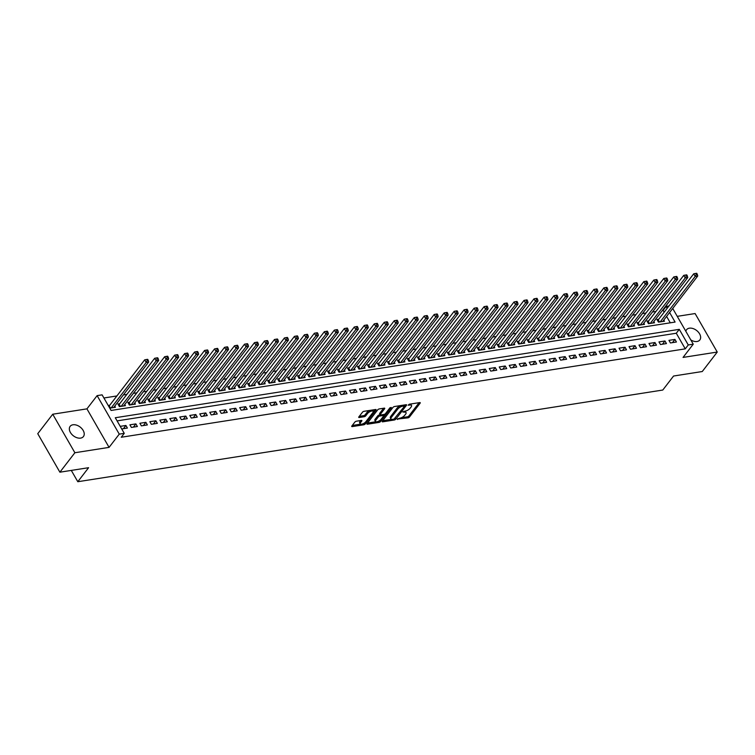<?xml version="1.0" encoding="UTF-8"?>
<svg xmlns="http://www.w3.org/2000/svg" width="755" height="755" viewBox="0 0 755 755"><rect width="100%" height="100%" fill="white"/><g stroke="black" fill="none" stroke-linecap="round" stroke-linejoin="round"><path stroke-width="1.13" d="M397.272 419.072L407.955 417.864A1.284 0.51 150.1 0 0 409.521 416.949L420.12 403.189A1.284 0.51 150.1 0 0 420.252 402.708A1.284 0.51 150.1 0 0 419.723 402.585L409.314 404.208L408.125 405.199L409.842 405.067A4.115 1.642 150.1 0 1 411.522 405.463A4.115 1.642 150.1 0 1 411.088 407.02L410.21 408.172A4.115 1.642 150.1 0 1 405.19 411.107L402.745 411.966L404.369 412.183A4.115 1.642 150.1 0 1 406.048 412.57A4.115 1.642 150.1 0 1 405.624 414.136L404.737 415.278A4.115 1.642 150.1 0 1 399.716 418.213L397.272 419.072L397.545 419.497M80.615 438.108A8.381 5.54 37.6 0 0 83.428 436.55A8.381 5.54 37.6 0 0 81.87 428.642A8.381 5.54 37.6 0 0 72.952 424.782A8.381 5.54 37.6 0 0 70.149 426.33A8.381 5.54 37.6 0 0 71.706 434.248A8.381 5.54 37.6 0 0 80.615 438.108M690.787 339.901A8.381 5.54 37.6 0 0 697.035 341.496A8.381 5.54 37.6 0 0 699.838 339.948A8.381 5.54 37.6 0 0 698.281 332.04A8.381 5.54 37.6 0 0 689.372 328.18A8.381 5.54 37.6 0 0 686.559 329.727A8.381 5.54 37.6 0 0 685.851 331.303M356.398 421.205A1.284 0.51 150.1 0 0 354.831 422.13L351.858 425.98A1.284 0.51 150.1 0 0 351.726 426.471A1.284 0.51 150.1 0 0 352.255 426.594L363.816 424.782A1.284 0.51 150.1 0 0 365.382 423.866L375.971 410.107A1.284 0.51 150.1 0 0 376.113 409.625A1.284 0.51 150.1 0 0 375.584 409.503L364.023 411.315A1.284 0.51 150.1 0 0 362.457 412.23L358.861 416.892A1.284 0.51 150.1 0 0 358.729 417.373A1.284 0.51 150.1 0 0 359.257 417.496L364.203 416.722A1.284 0.51 150.1 0 0 365.769 415.807L367.553 413.495A3.435 1.368 150.1 0 1 370.658 411.343A3.435 1.368 150.1 0 1 373.149 411.371A3.435 1.368 150.1 0 1 372.791 412.674L365.826 421.734A3.435 1.368 150.1 0 1 362.721 423.885A3.435 1.368 150.1 0 1 360.22 423.857A3.435 1.368 150.1 0 1 360.579 422.555L361.739 421.045A1.284 0.51 150.1 0 0 361.871 420.554A1.284 0.51 150.1 0 0 361.352 420.431L356.398 421.205M59.89 472.196L37.75 433.691L52.737 414.221L74.877 452.736L59.89 472.196L88.59 467.704L77.803 481.718L662.777 390.042L673.564 376.028L702.263 371.526L717.25 352.057L683.058 357.417L693.25 344.186L688.258 344.959L685.266 348.857L121.253 437.249L124.254 433.351L119.262 434.134L97.121 395.629L102.104 394.846L111.089 410.456L675.093 322.064L669.609 312.523M74.877 452.736L109.069 447.375L119.262 434.134M382.332 421.205A1.284 0.51 150.1 0 0 382.2 421.696A1.284 0.51 150.1 0 0 382.728 421.818L394.289 420.007A1.284 0.51 150.1 0 0 395.856 419.091L406.445 405.331A1.284 0.51 150.1 0 0 406.586 404.85A1.284 0.51 150.1 0 0 406.058 404.718L394.497 406.53A1.284 0.51 150.1 0 0 392.93 407.455L382.332 421.205M379.048 422.394L367.487 424.206A1.284 0.51 150.1 0 1 366.968 424.084A1.284 0.51 150.1 0 1 367.1 423.593L377.689 409.842A1.284 0.51 150.1 0 1 379.255 408.927L384.21 408.144A1.284 0.51 150.1 0 1 384.729 408.266A1.284 0.51 150.1 0 1 384.597 408.757L380.303 414.335A1.284 0.51 150.1 0 0 380.171 414.825A1.284 0.51 150.1 0 0 380.69 414.948L383.974 414.429A1.284 0.51 150.1 0 0 385.541 413.514L390.014 407.709L391.392 407.492L380.624 421.479A1.284 0.51 150.1 0 1 379.048 422.394L378.113 421.413M717.25 352.057L695.11 313.551L677.244 316.345M109.692 405.303L108.258 405.529M119.667 403.746L117.922 404.019L119.422 406.615L125.415 405.68L124.754 404.538M129.652 402.179L127.906 402.453L129.407 405.058L135.39 404.114L134.739 402.972M139.637 400.612L137.891 400.886L139.382 403.491L145.375 402.547L144.715 401.405M149.622 399.046L147.876 399.32L149.367 401.924L155.36 400.99L154.699 399.848M159.598 397.489L157.852 397.762L159.352 400.358L165.345 399.423L164.684 398.281M169.582 395.922L167.837 396.196L169.337 398.791L175.32 397.857L174.669 396.715M179.567 394.355L177.821 394.629L179.312 397.234L185.305 396.29L184.645 395.148M189.552 392.789L187.806 393.062L189.297 395.667L195.29 394.723L194.63 393.582M199.528 391.222L197.782 391.496L199.282 394.101L205.266 393.166L204.614 392.024M209.512 389.665L207.767 389.939L209.267 392.534L215.251 391.6L214.599 390.458M219.497 388.098L217.751 388.372L219.243 390.977L225.235 390.033L224.575 388.891M229.482 386.532L227.736 386.805L229.227 389.41L235.22 388.466L234.56 387.324M239.458 384.965L237.712 385.239L239.212 387.843L245.196 386.909L244.544 385.767M249.443 383.408L247.697 383.682L249.197 386.277L255.181 385.343L254.529 384.201M259.427 381.841L257.682 382.115L259.173 384.72L265.165 383.776L264.505 382.634M269.412 380.275L267.657 380.548L269.157 383.153L275.15 382.209L274.49 381.067M279.388 378.708L277.642 378.982L279.142 381.586L285.126 380.652L284.475 379.51M289.373 377.151L287.627 377.425L289.118 380.02L295.111 379.086L294.459 377.944M299.357 375.584L297.612 375.858L299.103 378.453L305.095 377.519L304.435 376.377M309.342 374.018L307.587 374.291L309.088 376.896L315.08 375.952L314.42 374.81M319.318 372.451L317.572 372.725L319.072 375.329L325.056 374.386L324.405 373.244M329.303 370.884L327.557 371.158L329.048 373.763L335.041 372.828L334.38 371.686M339.288 369.327L337.542 369.601L339.033 372.196L345.026 371.262L344.365 370.12M349.263 367.76L347.517 368.034L349.018 370.639L355.01 369.695L354.35 368.553M359.248 366.194L357.502 366.468L359.002 369.072L364.986 368.129L364.335 366.987M369.233 364.627L367.487 364.901L368.978 367.506L374.971 366.571L374.31 365.429M379.218 363.07L377.472 363.344L378.963 365.939L384.956 365.005L384.295 363.863M389.193 361.503L387.447 361.777L388.948 364.382L394.94 363.438L394.28 362.296M399.178 359.937L397.432 360.211L398.933 362.815L404.916 361.871L404.265 360.73M409.163 358.37L407.417 358.644L408.908 361.249L414.901 360.314L414.24 359.172M419.148 356.813L417.402 357.087L418.893 359.682L424.886 358.748L424.225 357.606M429.123 355.246L427.377 355.52L428.878 358.115L434.861 357.181L434.21 356.039M439.108 353.68L437.362 353.953L438.863 356.558L444.846 355.614L444.195 354.473M449.093 352.113L447.347 352.387L448.838 354.992L454.831 354.048L454.17 352.906M459.078 350.546L457.332 350.82L458.823 353.425L464.816 352.491L464.155 351.349M469.053 348.989L467.307 349.263L468.808 351.858L474.791 350.924L474.14 349.782M479.038 347.423L477.292 347.696L478.793 350.301L484.776 349.357L484.125 348.215M489.023 345.856L487.277 346.13L488.768 348.734L494.761 347.791L494.1 346.649M499.008 344.289L497.252 344.563L498.753 347.168L504.746 346.234L504.085 345.092M508.983 342.732L507.237 343.006L508.738 345.601L514.721 344.667L514.07 343.525M518.968 341.166L517.222 341.439L518.723 344.044L524.706 343.1L524.055 341.958M528.953 339.599L527.207 339.873L528.698 342.477L534.691 341.534L534.03 340.392M538.938 338.032L537.183 338.306L538.683 340.911L544.676 339.976L544.015 338.835M548.913 336.475L547.167 336.749L548.668 339.344L554.651 338.41L554 337.268M558.898 334.909L557.152 335.182L558.643 337.778L564.636 336.843L563.985 335.701M568.883 333.342L567.137 333.616L568.628 336.22L574.621 335.277L573.96 334.135M578.868 331.775L577.113 332.049L578.613 334.654L584.606 333.71L583.945 332.568M588.843 330.209L587.097 330.482L588.598 333.087L594.581 332.153L593.93 331.011M598.828 328.651L597.082 328.925L598.573 331.52L604.566 330.586L603.906 329.444M608.813 327.085L607.067 327.359L608.558 329.963L614.551 329.02L613.89 327.878M618.789 325.518L617.043 325.792L618.543 328.397L624.536 327.453L623.875 326.311M628.773 323.952L627.027 324.225L628.528 326.83L634.511 325.896L633.86 324.754M638.758 322.394L637.012 322.668L638.503 325.263L644.496 324.329L643.836 323.187M648.743 320.828L646.997 321.101L648.488 323.706L654.481 322.762L653.821 321.621M670.44 342.949L676.433 342.015L674.932 339.41L668.949 340.354L670.44 342.949M660.455 344.516L666.448 343.582L664.957 340.977L658.964 341.921L660.455 344.516M650.48 346.083L656.463 345.148L654.972 342.543L648.979 343.478L650.48 346.083M640.495 347.649L646.488 346.705L644.987 344.11L638.994 345.044L640.495 347.649M630.51 349.216L636.503 348.272L635.002 345.667L629.019 346.611L630.51 349.216M620.534 350.773L626.518 349.839L625.027 347.234L619.034 348.178L620.534 350.773M610.55 352.34L616.533 351.405L615.042 348.801L609.049 349.735L610.55 352.34M600.565 353.906L606.558 352.962L605.057 350.367L599.064 351.301L600.565 353.906M590.58 355.473L596.573 354.529L595.072 351.924L589.089 352.868L590.58 355.473M580.604 357.03L586.588 356.096L585.097 353.491L579.104 354.435L580.604 357.03M570.62 358.597L576.603 357.662L575.112 355.058L569.119 355.992L570.62 358.597M560.635 360.163L566.627 359.22L565.127 356.624L559.144 357.559L560.635 360.163M550.65 361.73L556.643 360.786L555.142 358.191L549.159 359.125L550.65 361.73M540.674 363.287L546.658 362.353L545.167 359.748L539.174 360.692L540.674 363.287M530.69 364.854L536.673 363.919L535.182 361.315L529.189 362.258L530.69 364.854M520.705 366.42L526.697 365.486L525.197 362.881L519.213 363.816L520.705 366.42M510.72 367.987L516.713 367.043L515.212 364.448L509.229 365.382L510.72 367.987M500.744 369.554L506.728 368.61L505.237 366.005L499.244 366.949L500.744 369.554M490.759 371.111L496.752 370.176L495.252 367.572L489.259 368.516L490.759 371.111M480.775 372.677L486.767 371.743L485.267 369.138L479.283 370.073L480.775 372.677M470.79 374.244L476.782 373.3L475.291 370.705L469.299 371.639L470.79 374.244M460.814 375.811L466.798 374.867L465.307 372.262L459.314 373.206L460.814 375.811M450.829 377.368L456.822 376.434L455.322 373.829L449.329 374.773L450.829 377.368M440.844 378.934L446.837 378L445.337 375.395L439.353 376.33L440.844 378.934M430.86 380.501L436.852 379.557L435.361 376.962L429.368 377.896L430.86 380.501M420.884 382.068L426.868 381.124L425.376 378.529L419.384 379.463L420.884 382.068M410.899 383.625L416.892 382.691L415.392 380.086L409.399 381.03L410.899 383.625M400.914 385.192L406.907 384.257L405.407 381.652L399.423 382.596L400.914 385.192M390.93 386.758L396.922 385.824L395.431 383.219L389.438 384.153L390.93 386.758M380.954 388.325L386.938 387.381L385.446 384.786L379.454 385.72L380.954 388.325M370.969 389.891L376.962 388.948L375.461 386.343L369.469 387.287L370.969 389.891M360.984 391.449L366.977 390.514L365.477 387.91L359.493 388.853L360.984 391.449M351.009 393.015L356.992 392.081L355.501 389.476L349.508 390.411L351.009 393.015M341.024 394.582L347.007 393.638L345.516 391.043L339.523 391.977L341.024 394.582M331.039 396.148L337.032 395.205L335.531 392.6L329.548 393.544L331.039 396.148M321.054 397.706L327.047 396.771L325.547 394.167L319.563 395.11L321.054 397.706M311.079 399.272L317.062 398.338L315.571 395.733L309.578 396.668L311.079 399.272M301.094 400.839L307.077 399.895L305.586 397.3L299.593 398.234L301.094 400.839M291.109 402.406L297.102 401.462L295.601 398.866L289.618 399.801L291.109 402.406M281.124 403.963L287.117 403.028L285.616 400.424L279.633 401.367L281.124 403.963M271.149 405.529L277.132 404.595L275.641 401.99L269.648 402.934L271.149 405.529M261.164 407.096L267.157 406.162L265.656 403.557L259.663 404.491L261.164 407.096M251.179 408.663L257.172 407.719L255.671 405.124L249.688 406.058L251.179 408.663M241.194 410.229L247.187 409.286L245.686 406.681L239.703 407.625L241.194 410.229M231.219 411.786L237.202 410.852L235.711 408.247L229.718 409.191L231.219 411.786M221.234 413.353L227.227 412.419L225.726 409.814L219.733 410.748L221.234 413.353M211.249 414.92L217.242 413.976L215.741 411.381L209.758 412.315L211.249 414.92M201.264 416.486L207.257 415.543L205.766 412.938L199.773 413.882L201.264 416.486M191.289 418.043L197.272 417.109L195.781 414.504L189.788 415.448L191.289 418.043M181.304 419.61L187.297 418.676L185.796 416.071L179.803 417.005L181.304 419.61M171.319 421.177L177.312 420.233L175.811 417.638L169.828 418.572L171.319 421.177M161.334 422.743L167.327 421.8L165.836 419.204L159.843 420.139L161.334 422.743M151.359 424.301L157.342 423.366L155.851 420.761L149.858 421.705L151.359 424.301M141.374 425.867L147.367 424.933L145.866 422.328L139.873 423.272L141.374 425.867M131.389 427.434L137.382 426.5L135.881 423.895L129.898 424.829L131.389 427.434M685.266 348.857L676.282 333.248L117.082 420.884M121.715 428.953L127.397 428.057L125.906 425.461L120.224 426.349M664.173 312.183L663.116 310.343L662.418 310.456M655.944 311.475L652.433 312.023M645.959 313.032L642.448 313.589M635.974 314.599L632.473 315.146M625.999 316.166L622.488 316.713M616.014 317.732L612.503 318.28M606.029 319.289L602.528 319.846M596.044 320.856L592.543 321.404M586.069 322.423L582.558 322.97M576.084 323.989L572.573 324.537M566.099 325.556L562.598 326.103M556.114 327.113L552.613 327.67M546.139 328.68L542.628 329.227M536.154 330.246L532.643 330.794M526.169 331.813L522.668 332.36M516.184 333.37L512.683 333.927M506.209 334.937L502.698 335.484M496.224 336.503L492.713 337.051M486.239 338.07L482.738 338.618M476.263 339.627L472.753 340.184M466.279 341.194L462.768 341.741M456.294 342.761L452.783 343.308M446.309 344.327L442.808 344.875M436.333 345.894L432.823 346.441M426.349 347.451L422.838 348.008M416.364 349.018L412.853 349.565M406.379 350.584L402.877 351.132M396.403 352.151L392.893 352.698M386.418 353.708L382.908 354.265M376.434 355.275L372.932 355.822M366.449 356.841L362.947 357.389M356.473 358.408L352.962 358.955M346.488 359.965L342.978 360.522M336.503 361.532L333.002 362.079M326.519 363.098L323.017 363.646M316.543 364.665L313.032 365.212M306.558 366.232L303.048 366.779M296.573 367.789L293.072 368.346M286.589 369.355L283.087 369.903M276.613 370.922L273.102 371.469M266.628 372.489L263.118 373.036M256.643 374.046L253.142 374.603M246.659 375.613L243.157 376.16M236.683 377.179L233.172 377.726M226.698 378.746L223.187 379.293M216.713 380.303L213.212 380.86M206.738 381.87L203.227 382.417M196.753 383.436L193.242 383.984M186.768 385.003L183.257 385.55M176.783 386.569L173.282 387.117M166.808 388.127L163.297 388.683M156.823 389.693L153.312 390.241M146.838 391.26L143.327 391.807M136.853 392.827L133.352 393.374M126.878 394.384L123.367 394.94M116.893 395.95L103.916 397.989M670.289 322.819L666.608 316.411M658.719 319.261L656.973 319.535L658.473 322.14L664.466 321.196L663.805 320.054M114.769 406.105L115.43 407.247L109.749 408.134M71.3 470.412L77.803 481.718M109.069 447.375L86.929 408.861L52.737 414.221M86.929 408.861L97.121 395.629M663.116 310.343L666.118 306.454L668.921 306.011M688.258 344.959L679.283 329.35L115.279 417.741L124.254 433.351M672.724 308.474L693.25 344.186M667.175 308.285L666.118 306.454M676.282 333.248L679.283 329.35M674.932 339.41L672.45 342.638M664.957 340.977L662.465 344.204M654.972 342.543L652.49 345.771M644.987 344.11L642.505 347.328M635.002 345.667L632.52 348.895M625.027 347.234L622.535 350.462M615.042 348.801L612.56 352.028M605.057 350.367L602.575 353.585M595.072 351.924L592.59 355.152M585.097 353.491L582.605 356.719M575.112 355.058L572.63 358.285M565.127 356.624L562.645 359.852M555.142 358.191L552.66 361.409M545.167 359.748L542.685 362.976M535.182 361.315L532.7 364.542M525.197 362.881L522.715 366.109M515.212 364.448L512.73 367.666M505.237 366.005L502.755 369.233M495.252 367.572L492.77 370.799M485.267 369.138L482.785 372.366M475.291 370.705L472.8 373.923M465.307 372.262L462.824 375.49M455.322 373.829L452.84 377.056M445.337 375.395L442.855 378.623M435.361 376.962L432.87 380.19M425.376 378.529L422.894 381.747M415.392 380.086L412.909 383.314M405.407 381.652L402.925 384.88M395.431 383.219L392.94 386.447M385.446 384.786L382.964 388.004M375.461 386.343L372.979 389.571M365.477 387.91L362.995 391.137M355.501 389.476L353.01 392.704M345.516 391.043L343.034 394.261M335.531 392.6L333.049 395.828M325.547 394.167L323.065 397.394M315.571 395.733L313.089 398.961M305.586 397.3L303.104 400.527M295.601 398.866L293.119 402.085M285.616 400.424L283.134 403.651M275.641 401.99L273.159 405.218M265.656 403.557L263.174 406.785M255.671 405.124L253.189 408.342M245.686 406.681L243.204 409.908M235.711 408.247L233.229 411.475M225.726 409.814L223.244 413.042M215.741 411.381L213.259 414.599M205.766 412.938L203.274 416.165M195.781 414.504L193.299 417.732M185.796 416.071L183.314 419.299M175.811 417.638L173.329 420.865M165.836 419.204L163.344 422.423M155.851 420.761L153.369 423.989M145.866 422.328L143.384 425.556M135.881 423.895L133.399 427.122M125.906 425.461L123.414 428.68M406.048 412.57L405.454 411.532A4.115 1.642 150.1 0 0 404.897 411.154M411.522 405.463L410.918 404.425A4.115 1.642 150.1 0 0 410.371 404.048M401.188 417.789L407.36 416.826A1.284 0.51 150.1 0 0 408.927 415.911L419.11 402.679M404.51 406.03L405.444 404.822M382.738 420.686L391.486 419.318M394.034 419.11L404.425 406.388L402.736 406.181A4.115 1.642 150.1 0 0 397.715 409.125L391.364 417.373A4.115 1.642 150.1 0 0 390.93 418.931A4.115 1.642 150.1 0 0 392.619 419.327L394.034 419.11M400.669 405.567A4.115 1.642 150.1 0 0 397.121 408.077L397.715 409.125M390.93 418.931L390.335 417.892A4.115 1.642 150.1 0 1 390.76 416.335L397.121 408.077M375.952 421.743L367.506 423.074M383.597 408.247L379.708 413.296A1.284 0.51 150.1 0 0 379.567 413.787L380.171 414.825L379.274 414.976A1.284 0.51 150.1 0 0 377.708 415.892L378.302 416.939A1.284 0.51 150.1 0 1 379.869 416.014L383.153 415.505A1.284 0.51 150.1 0 1 383.682 415.627A1.284 0.51 150.1 0 1 383.54 416.118L381.086 419.308A3.435 1.368 150.1 0 1 377.991 421.46A3.435 1.368 150.1 0 1 375.49 421.432A3.435 1.368 150.1 0 1 375.848 420.129L378.302 416.939M384.956 414.033L383.7 415.665M380.237 420.157L380.624 421.479M377.708 415.892L375.244 419.082A3.435 1.368 150.1 0 0 374.886 420.384L375.49 421.432M383.078 414.589A1.284 0.51 150.1 0 0 383.078 414.57L383.682 415.627M378.453 421.356A1.284 0.51 150.1 0 0 380.02 420.441M360.22 423.857L359.625 422.819A3.435 1.368 150.1 0 1 359.984 421.507L360.739 420.526M373.149 411.371L372.555 410.333A3.435 1.368 150.1 0 0 372.158 410.031M369.799 410.409A3.435 1.368 150.1 0 0 366.958 412.457L367.553 413.495M359.267 416.364L363.608 415.684A1.284 0.51 150.1 0 0 365.175 414.769L366.958 412.457M362.976 423.781L363.221 423.744A1.284 0.51 150.1 0 0 364.788 422.828L364.967 422.583M373.206 411.89L374.971 409.597M352.264 425.461L360.616 424.15M662.711 321.47L697.724 276L695.232 276.396L693.732 273.791L658.247 319.884A1.312 0.519 -29.9 0 1 657.945 320.186L657.548 320.526M696.308 274.48L697.309 274.329L696.705 273.282L695.704 273.442L696.308 274.48L695.232 276.396L660.219 321.866M697.309 274.329L697.724 276M693.732 273.791L695.704 273.442M652.735 323.036L687.739 277.566L685.247 277.953L683.747 275.358L648.262 321.451A1.312 0.519 -29.9 0 1 647.969 321.753L647.563 322.092M686.323 276.047L687.324 275.886L686.72 274.848L685.729 275.009L686.323 276.047L685.247 277.953L650.234 323.433M687.324 275.886L687.739 277.566M683.747 275.358L685.729 275.009M642.75 324.603L677.754 279.133L675.263 279.52L673.771 276.915L638.277 323.017A1.312 0.519 -29.9 0 1 637.984 323.319L637.579 323.65M676.338 277.614L677.339 277.453L676.744 276.415L675.744 276.566L676.338 277.614L675.263 279.52L640.249 324.99M677.339 277.453L677.754 279.133M673.771 276.915L675.744 276.566M632.765 326.169L667.779 280.69L665.278 281.086L663.787 278.482L628.292 324.575A1.312 0.519 -29.9 0 1 628 324.877L627.594 325.216M666.363 279.171L667.354 279.02L666.759 277.982L665.759 278.133L666.363 279.171L665.278 281.086L630.274 326.556M667.354 279.02L667.779 280.69M663.787 278.482L665.759 278.133M622.781 327.727L657.794 282.257L655.302 282.653L653.802 280.048L618.317 326.141A1.312 0.519 -29.9 0 1 618.015 326.443L617.618 326.783M656.378 280.737L657.378 280.586L656.774 279.539L655.774 279.699L656.378 280.737L655.302 282.653L620.289 328.123M657.378 280.586L657.794 282.257M653.802 280.048L655.774 279.699M612.805 329.293L647.809 283.823L645.317 284.21L643.817 281.615L608.332 327.708A1.312 0.519 -29.9 0 1 608.039 328.01L607.633 328.35M646.393 282.304L647.394 282.143L646.799 281.105L645.799 281.266L646.393 282.304L645.317 284.21L610.304 329.69M647.394 282.143L647.809 283.823M643.817 281.615L645.799 281.266M602.82 330.86L637.833 285.39L635.332 285.777L633.841 283.172L598.347 329.274A1.312 0.519 -29.9 0 1 598.054 329.576L597.649 329.916M636.408 283.871L637.409 283.71L636.814 282.672L635.814 282.823L636.408 283.871L635.332 285.777L600.329 331.247M637.409 283.71L637.833 285.39M633.841 283.172L635.814 282.823M592.835 332.426L627.849 286.947L625.348 287.344L623.856 284.739L588.362 330.832A1.312 0.519 -29.9 0 1 588.069 331.134L587.664 331.473M626.433 285.437L627.424 285.277L626.829 284.239L625.829 284.39L626.433 285.437L625.348 287.344L590.344 332.813M627.424 285.277L627.849 286.947M623.856 284.739L625.829 284.39M582.851 333.984L617.864 288.514L615.372 288.91L613.872 286.305L578.387 332.398A1.312 0.519 -29.9 0 1 578.085 332.7L577.688 333.04M616.448 286.994L617.448 286.843L616.844 285.796L615.853 285.956L616.448 286.994L615.372 288.91L580.359 334.38M617.448 286.843L617.864 288.514M613.872 286.305L615.853 285.956M572.875 335.55L607.879 290.08L605.387 290.467L603.887 287.872L568.402 333.965A1.312 0.519 -29.9 0 1 568.109 334.267L567.703 334.607M606.463 288.561L607.464 288.401L606.869 287.362L605.869 287.523L606.463 288.561L605.387 290.467L570.374 335.947M607.464 288.401L607.879 290.08M603.887 287.872L605.869 287.523M562.89 337.117L597.903 291.647L595.402 292.034L593.911 289.439L558.417 335.531A1.312 0.519 -29.9 0 1 558.124 335.833L557.719 336.173M596.478 290.128L597.479 289.967L596.884 288.929L595.884 289.089L596.478 290.128L595.402 292.034L560.399 337.504M597.479 289.967L597.903 291.647M593.911 289.439L595.884 289.089M552.905 338.684L587.918 293.214L585.418 293.601L583.926 290.996L548.432 337.098A1.312 0.519 -29.9 0 1 548.139 337.4L547.734 337.73M586.503 291.694L587.503 291.534L586.899 290.496L585.899 290.647L586.503 291.694L585.418 293.601L550.414 339.07M587.503 291.534L587.918 293.214M583.926 290.996L585.899 290.647M542.93 340.25L577.934 294.771L575.442 295.167L573.942 292.562L538.457 338.655A1.312 0.519 -29.9 0 1 538.155 338.957L537.758 339.297M576.518 293.251L577.518 293.1L576.914 292.062L575.923 292.213L576.518 293.251L575.442 295.167L540.429 340.637M577.518 293.1L577.934 294.771M573.942 292.562L575.923 292.213M532.945 341.807L567.949 296.337L565.457 296.734L563.957 294.129L528.472 340.222A1.312 0.519 -29.9 0 1 528.179 340.524L527.773 340.864M566.533 294.818L567.534 294.667L566.939 293.62L565.939 293.78L566.533 294.818L565.457 296.734L530.444 342.204M567.534 294.667L567.949 296.337M563.957 294.129L565.939 293.78M522.96 343.374L557.973 297.904L555.472 298.291L553.981 295.696L518.487 341.788A1.312 0.519 -29.9 0 1 518.194 342.091L517.788 342.43M556.558 296.385L557.549 296.224L556.954 295.186L555.954 295.347L556.558 296.385L555.472 298.291L520.469 343.77M557.549 296.224L557.973 297.904M553.981 295.696L555.954 295.347M512.975 344.941L547.988 299.471L545.487 299.858L543.996 297.253L508.511 343.355A1.312 0.519 -29.9 0 1 508.209 343.657L507.813 343.987M546.573 297.951L547.573 297.791L546.969 296.753L545.969 296.904L546.573 297.951L545.487 299.858L510.484 345.328M547.573 297.791L547.988 299.471M543.996 297.253L545.969 296.904M503 346.507L538.004 301.028L535.512 301.424L534.012 298.82L498.526 344.912A1.312 0.519 -29.9 0 1 498.224 345.214L497.828 345.554M536.588 299.509L537.588 299.357L536.984 298.319L535.993 298.47L536.588 299.509L535.512 301.424L500.499 346.894M537.588 299.357L538.004 301.028M534.012 298.82L535.993 298.47M493.015 348.064L528.019 302.595L525.527 302.991L524.027 300.386L488.542 346.479A1.312 0.519 -29.9 0 1 488.249 346.781L487.843 347.121M526.603 301.075L527.603 300.924L527.009 299.877L526.009 300.037L526.603 301.075L525.527 302.991L490.514 348.461M527.603 300.924L528.019 302.595M524.027 300.386L526.009 300.037M483.03 349.631L518.043 304.161L515.542 304.548L514.051 301.953L478.557 348.046A1.312 0.519 -29.9 0 1 478.264 348.348L477.858 348.687M516.628 302.642L517.619 302.481L517.024 301.443L516.024 301.604L516.628 302.642L515.542 304.548L480.539 350.027M517.619 302.481L518.043 304.161M514.051 301.953L516.024 301.604M473.045 351.198L508.058 305.728L505.557 306.115L504.066 303.51L468.581 349.612A1.312 0.519 -29.9 0 1 468.279 349.914L467.883 350.254M506.643 304.208L507.643 304.048L507.039 303.01L506.039 303.161L506.643 304.208L505.557 306.115L470.554 351.585M507.643 304.048L508.058 305.728M504.066 303.51L506.039 303.161M463.07 352.764L498.073 307.285L495.582 307.681L494.081 305.077L458.596 351.169A1.312 0.519 -29.9 0 1 458.294 351.471L457.898 351.811M496.658 305.775L497.658 305.615L497.054 304.576L496.063 304.727L496.658 305.775L495.582 307.681L460.569 353.151M497.658 305.615L498.073 307.285M494.081 305.077L496.063 304.727M453.085 354.322L488.089 308.852L485.597 309.248L484.097 306.643L448.612 352.736A1.312 0.519 -29.9 0 1 448.319 353.038L447.913 353.378M486.673 307.332L487.673 307.181L487.079 306.134L486.078 306.294L486.673 307.332L485.597 309.248L450.584 354.718M487.673 307.181L488.089 308.852M484.097 306.643L486.078 306.294M443.1 355.888L478.113 310.418L475.612 310.805L474.121 308.21L438.627 354.303A1.312 0.519 -29.9 0 1 438.334 354.605L437.928 354.944M476.698 308.899L477.689 308.738L477.094 307.7L476.094 307.861L476.698 308.899L475.612 310.805L440.609 356.284M477.689 308.738L478.113 310.418M474.121 308.21L476.094 307.861M433.115 357.455L468.128 311.985L465.637 312.372L464.136 309.776L428.651 355.869A1.312 0.519 -29.9 0 1 428.349 356.171L427.953 356.511M466.713 310.465L467.713 310.305L467.109 309.267L466.109 309.427L466.713 310.465L465.637 312.372L430.624 357.842M467.713 310.305L468.128 311.985M464.136 309.776L466.109 309.427M423.14 359.021L458.143 313.551L455.652 313.938L454.151 311.334L418.666 357.436A1.312 0.519 -29.9 0 1 418.364 357.738L417.968 358.068M456.728 312.032L457.728 311.872L457.124 310.834L456.133 310.984L456.728 312.032L455.652 313.938L420.639 359.408M457.728 311.872L458.143 313.551M454.151 311.334L456.133 310.984M413.155 360.588L448.159 315.109L445.667 315.505L444.166 312.9L408.682 358.993A1.312 0.519 -29.9 0 1 408.389 359.295L407.983 359.635M446.743 313.589L447.743 313.438L447.149 312.4L446.148 312.551L446.743 313.589L445.667 315.505L410.654 360.975M447.743 313.438L448.159 315.109M444.166 312.9L446.148 312.551M403.17 362.145L438.183 316.675L435.682 317.072L434.191 314.467L398.697 360.56A1.312 0.519 -29.9 0 1 398.404 360.862L397.998 361.201M436.767 315.156L437.758 315.005L437.164 313.957L436.163 314.118L436.767 315.156L435.682 317.072L400.678 362.542M437.758 315.005L438.183 316.675M434.191 314.467L436.163 314.118M393.185 363.712L428.198 318.242L425.707 318.629L424.206 316.034L388.721 362.126A1.312 0.519 -29.9 0 1 388.419 362.428L388.023 362.768M426.783 316.723L427.783 316.562L427.179 315.524L426.179 315.684L426.783 316.723L425.707 318.629L390.694 364.108M427.783 316.562L428.198 318.242M424.206 316.034L426.179 315.684M383.21 365.278L418.213 319.809L415.722 320.195L414.221 317.591L378.736 363.693A1.312 0.519 -29.9 0 1 378.444 363.995L378.038 364.325M416.798 318.289L417.798 318.129L417.204 317.091L416.203 317.242L416.798 318.289L415.722 320.195L380.709 365.665M417.798 318.129L418.213 319.809M414.221 317.591L416.203 317.242M373.225 366.845L408.238 321.366L405.737 321.762L404.246 319.157L368.751 365.25A1.312 0.519 -29.9 0 1 368.459 365.552L368.053 365.892M406.813 319.846L407.813 319.695L407.219 318.657L406.218 318.808L406.813 319.846L405.737 321.762L370.733 367.232M407.813 319.695L408.238 321.366M404.246 319.157L406.218 318.808M363.24 368.402L398.253 322.932L395.752 323.329L394.261 320.724L358.767 366.817A1.312 0.519 -29.9 0 1 358.474 367.119L358.068 367.459M396.837 321.413L397.828 321.262L397.234 320.214L396.233 320.375L396.837 321.413L395.752 323.329L360.748 368.799M397.828 321.262L398.253 322.932M394.261 320.724L396.233 320.375M353.255 369.969L388.268 324.499L385.777 324.886L384.276 322.291L348.791 368.383A1.312 0.519 -29.9 0 1 348.489 368.685L348.093 369.025M386.853 322.98L387.853 322.819L387.249 321.781L386.258 321.941L386.853 322.98L385.777 324.886L350.764 370.365M387.853 322.819L388.268 324.499M384.276 322.291L386.258 321.941M343.28 371.536L378.283 326.066L375.792 326.453L374.291 323.848L338.806 369.95A1.312 0.519 -29.9 0 1 338.514 370.252L338.108 370.592M376.868 324.546L377.868 324.386L377.273 323.348L376.273 323.499L376.868 324.546L375.792 326.453L340.779 371.922M377.868 324.386L378.283 326.066M374.291 323.848L376.273 323.499M333.295 373.102L368.308 327.623L365.807 328.019L364.316 325.414L328.821 371.507A1.312 0.519 -29.9 0 1 328.529 371.809L328.123 372.149M366.883 326.113L367.883 325.952L367.289 324.914L366.288 325.065L366.883 326.113L365.807 328.019L330.803 373.489M367.883 325.952L368.308 327.623M364.316 325.414L366.288 325.065M323.31 374.659L358.323 329.189L355.822 329.586L354.331 326.981L318.836 373.074A1.312 0.519 -29.9 0 1 318.544 373.376L318.138 373.716M356.907 327.67L357.898 327.519L357.304 326.471L356.303 326.632L356.907 327.67L355.822 329.586L320.818 375.056M357.898 327.519L358.323 329.189M354.331 326.981L356.303 326.632M313.334 376.226L348.338 330.756L345.847 331.143L344.346 328.548L308.861 374.64A1.312 0.519 -29.9 0 1 308.559 374.942L308.163 375.282M346.923 329.237L347.923 329.076L347.319 328.038L346.328 328.198L346.923 329.237L345.847 331.143L310.834 376.622M347.923 329.076L348.338 330.756M344.346 328.548L346.328 328.198M303.35 377.793L338.353 332.323L335.862 332.71L334.361 330.114L298.876 376.207A1.312 0.519 -29.9 0 1 298.584 376.509L298.178 376.849M336.938 330.803L337.938 330.643L337.343 329.605L336.343 329.765L336.938 330.803L335.862 332.71L300.849 378.18M337.938 330.643L338.353 332.323M334.361 330.114L336.343 329.765M293.365 379.359L328.378 333.889L325.877 334.276L324.386 331.671L288.891 377.774A1.312 0.519 -29.9 0 1 288.599 378.076L288.193 378.406M326.953 332.37L327.953 332.209L327.359 331.171L326.358 331.322L326.953 332.37L325.877 334.276L290.873 379.746M327.953 332.209L328.378 333.889M324.386 331.671L326.358 331.322M283.38 380.926L318.393 335.447L315.892 335.843L314.401 333.238L278.906 379.331A1.312 0.519 -29.9 0 1 278.614 379.633L278.208 379.973M316.977 333.927L317.978 333.776L317.374 332.738L316.373 332.889L316.977 333.927L315.892 335.843L280.888 381.313M317.978 333.776L318.393 335.447M314.401 333.238L316.373 332.889M273.404 382.483L308.408 337.013L305.917 337.409L304.416 334.805L268.931 380.898A1.312 0.519 -29.9 0 1 268.629 381.2L268.233 381.539M306.992 335.494L307.993 335.343L307.389 334.295L306.398 334.456L306.992 335.494L305.917 337.409L270.903 382.879M307.993 335.343L308.408 337.013M304.416 334.805L306.398 334.456M263.419 384.05L298.423 338.58L295.932 338.967L294.431 336.371L258.946 382.464A1.312 0.519 -29.9 0 1 258.654 382.766L258.248 383.106M297.008 337.06L298.008 336.9L297.413 335.862L296.413 336.022L297.008 337.06L295.932 338.967L260.919 384.446M298.008 336.9L298.423 338.58M294.431 336.371L296.413 336.022M253.435 385.616L288.448 340.146L285.947 340.533L284.456 337.929L248.961 384.031A1.312 0.519 -29.9 0 1 248.669 384.333L248.263 384.663M287.032 338.627L288.023 338.466L287.428 337.428L286.428 337.579L287.032 338.627L285.947 340.533L250.943 386.003M288.023 338.466L288.448 340.146M284.456 337.929L286.428 337.579M243.45 387.183L278.463 341.704L275.962 342.1L274.471 339.495L238.986 385.588A1.312 0.519 -29.9 0 1 238.684 385.89L238.287 386.23M277.047 340.184L278.048 340.033L277.444 338.995L276.443 339.146L277.047 340.184L275.962 342.1L240.958 387.57M278.048 340.033L278.463 341.704M274.471 339.495L276.443 339.146M233.474 388.74L268.478 343.27L265.986 343.667L264.486 341.062L229.001 387.155A1.312 0.519 -29.9 0 1 228.699 387.457L228.303 387.796M267.062 341.751L268.063 341.6L267.459 340.552L266.468 340.713L267.062 341.751L265.986 343.667L230.973 389.136M268.063 341.6L268.478 343.27M264.486 341.062L266.468 340.713M223.489 390.307L258.493 344.837L256.002 345.224L254.501 342.628L219.016 388.721A1.312 0.519 -29.9 0 1 218.723 389.023L218.318 389.363M257.077 343.317L258.078 343.157L257.483 342.119L256.483 342.279L257.077 343.317L256.002 345.224L220.988 390.703M258.078 343.157L258.493 344.837M254.501 342.628L256.483 342.279M213.505 391.873L248.518 346.403L246.017 346.79L244.526 344.186L209.031 390.288A1.312 0.519 -29.9 0 1 208.739 390.59L208.333 390.93M247.102 344.884L248.093 344.724L247.498 343.685L246.498 343.836L247.102 344.884L246.017 346.79L211.013 392.26M248.093 344.724L248.518 346.403M244.526 344.186L246.498 343.836M203.52 393.44L238.533 347.961L236.032 348.357L234.541 345.752L199.056 391.845A1.312 0.519 -29.9 0 1 198.754 392.147L198.357 392.487M237.117 346.451L238.118 346.29L237.514 345.252L236.513 345.403L237.117 346.451L236.032 348.357L201.028 393.827M238.118 346.29L238.533 347.961M234.541 345.752L236.513 345.403M193.544 394.997L228.548 349.527L226.056 349.924L224.556 347.319L189.071 393.412A1.312 0.519 -29.9 0 1 188.769 393.714L188.373 394.053M227.132 348.008L228.133 347.857L227.529 346.809L226.538 346.97L227.132 348.008L226.056 349.924L191.043 395.393M228.133 347.857L228.548 349.527M224.556 347.319L226.538 346.97M183.559 396.564L218.563 351.094L216.072 351.481L214.571 348.885L179.086 394.978A1.312 0.519 -29.9 0 1 178.793 395.28L178.388 395.62M217.147 349.574L218.148 349.414L217.553 348.376L216.553 348.536L217.147 349.574L216.072 351.481L181.058 396.96M218.148 349.414L218.563 351.094M214.571 348.885L216.553 348.536M173.574 398.13L208.588 352.661L206.087 353.047L204.596 350.452L169.101 396.545A1.312 0.519 -29.9 0 1 168.809 396.847L168.403 397.187M207.172 351.141L208.163 350.981L207.568 349.942L206.568 350.103L207.172 351.141L206.087 353.047L171.083 398.517M208.163 350.981L208.588 352.661M204.596 350.452L206.568 350.103M163.59 399.697L198.603 354.227L196.111 354.614L194.611 352.009L159.126 398.111A1.312 0.519 -29.9 0 1 158.824 398.413L158.427 398.744M197.187 352.708L198.188 352.547L197.584 351.509L196.583 351.66L197.187 352.708L196.111 354.614L161.098 400.084M198.188 352.547L198.603 354.227M194.611 352.009L196.583 351.66M153.614 401.264L188.618 355.784L186.126 356.181L184.626 353.576L149.141 399.669A1.312 0.519 -29.9 0 1 148.848 399.971L148.442 400.31M187.202 354.265L188.203 354.114L187.599 353.076L186.608 353.227L187.202 354.265L186.126 356.181L151.113 401.651M188.203 354.114L188.618 355.784M184.626 353.576L186.608 353.227M143.629 402.821L178.633 357.351L176.141 357.747L174.65 355.143L139.156 401.235A1.312 0.519 -29.9 0 1 138.863 401.537L138.458 401.877M177.217 355.832L178.218 355.68L177.623 354.633L176.623 354.793L177.217 355.832L176.141 357.747L141.128 403.217M178.218 355.68L178.633 357.351M174.65 355.143L176.623 354.793M133.644 404.387L168.658 358.918L166.157 359.305L164.665 356.709L129.171 402.802A1.312 0.519 -29.9 0 1 128.879 403.104L128.473 403.444M167.242 357.398L168.233 357.238L167.638 356.2L166.638 356.36L167.242 357.398L166.157 359.305L131.153 404.784M168.233 357.238L168.658 358.918M164.665 356.709L166.638 356.36M123.66 405.954L158.673 360.484L156.181 360.871L154.681 358.266L119.196 404.369A1.312 0.519 -29.9 0 1 118.894 404.671L118.497 405.001M157.257 358.965L158.257 358.804L157.653 357.766L156.653 357.917L157.257 358.965L156.181 360.871L121.168 406.341M158.257 358.804L158.673 360.484M154.681 358.266L156.653 357.917M113.684 407.521L148.688 362.041L146.196 362.438L144.696 359.833L109.211 405.926A1.312 0.519 -29.9 0 1 108.918 406.228L108.739 406.379M147.272 360.522L148.273 360.371L147.678 359.333L146.678 359.484L147.272 360.522L146.196 362.438L111.183 407.908M148.273 360.371L148.688 362.041M144.696 359.833L146.678 359.484M403.868 411.315L404.369 412.183M409.342 404.208L409.842 405.067M419.761 402.575L420.12 403.189M408.927 415.911L409.521 416.949M407.36 416.826L407.955 417.864M406.096 404.718L406.445 405.331M395.337 418.195L395.856 419.091M393.789 419.148L394.289 420.007M382.36 421.177L382.728 421.818M403.661 405.095L404.151 405.964M402.236 405.322L402.736 406.181M390.76 416.335L391.364 417.373M367.119 423.564L367.487 424.206M384.248 408.144L384.597 408.757M379.708 413.296L380.303 414.335M375.244 419.082L375.848 420.129M382.653 414.637L383.153 415.505M379.274 414.976L379.869 416.014M361.39 420.431L361.739 421.045M359.984 421.507L360.579 422.555M365.175 414.769L365.769 415.807M363.608 415.684L364.203 416.722M358.889 416.864L359.257 417.496M375.622 409.493L375.971 410.107M364.788 422.828L365.382 423.866M363.221 423.744L363.816 424.782M351.887 425.952L352.255 426.594M658.247 319.884L659.455 321.989M657.945 320.186L659.021 322.055M648.262 321.451L649.47 323.546M647.969 321.753L649.036 323.612M638.277 323.017L639.485 325.112M637.984 323.319L639.051 325.178M628.292 324.575L629.5 326.679M628 324.877L629.075 326.745M618.317 326.141L619.525 328.246M618.015 326.443L619.091 328.312M608.332 327.708L609.54 329.803M608.039 328.01L609.106 329.878M598.347 329.274L599.555 331.37M598.054 329.576L599.121 331.436M588.362 330.832L589.57 332.936M588.069 331.134L589.145 333.002M578.387 332.398L579.595 334.503M578.085 332.7L579.16 334.569M568.402 333.965L569.61 336.06M568.109 334.267L569.176 336.135M558.417 335.531L559.625 337.627M558.124 335.833L559.191 337.693M548.432 337.098L549.64 339.193M548.139 337.4L549.215 339.259M538.457 338.655L539.665 340.76M538.155 338.957L539.23 340.826M528.472 340.222L529.68 342.326M528.179 340.524L529.246 342.392M518.487 341.788L519.695 343.884M518.194 342.091L519.27 343.95M508.511 343.355L509.71 345.45M508.209 343.657L509.285 345.516M498.526 344.912L499.734 347.017M498.224 345.214L499.3 347.083M488.542 346.479L489.75 348.584M488.249 346.781L489.315 348.65M478.557 348.046L479.765 350.141M478.264 348.348L479.34 350.216M468.581 349.612L469.78 351.707M468.279 349.914L469.355 351.773M458.596 351.169L459.804 353.274M458.294 351.471L459.37 353.34M448.612 352.736L449.82 354.841M448.319 353.038L449.385 354.907M438.627 354.303L439.835 356.398M438.334 354.605L439.41 356.473M428.651 355.869L429.859 357.964M428.349 356.171L429.425 358.03M418.666 357.436L419.874 359.531M418.364 357.738L419.44 359.597M408.682 358.993L409.889 361.098M408.389 359.295L409.455 361.164M398.697 360.56L399.905 362.664M398.404 360.862L399.48 362.73M388.721 362.126L389.929 364.221M388.419 362.428L389.495 364.287M378.736 363.693L379.944 365.788M378.444 363.995L379.51 365.854M368.751 365.25L369.959 367.355M368.459 365.552L369.525 367.421M358.767 366.817L359.975 368.921M358.474 367.119L359.55 368.987M348.791 368.383L349.999 370.478M348.489 368.685L349.565 370.554M338.806 369.95L340.014 372.045M338.514 370.252L339.58 372.111M328.821 371.507L330.029 373.612M328.529 371.809L329.595 373.678M318.836 373.074L320.044 375.178M318.544 373.376L319.62 375.244M308.861 374.64L310.069 376.736M308.559 374.942L309.635 376.811M298.876 376.207L300.084 378.302M298.584 376.509L299.65 378.368M288.891 377.774L290.099 379.869M288.599 378.076L289.675 379.935M278.906 379.331L280.114 381.435M278.614 379.633L279.69 381.502M268.931 380.898L270.139 383.002M268.629 381.2L269.705 383.068M258.946 382.464L260.154 384.559M258.654 382.766L259.72 384.625M248.961 384.031L250.169 386.126M248.669 384.333L249.745 386.192M238.986 385.588L240.184 387.692M238.684 385.89L239.76 387.759M229.001 387.155L230.209 389.259M228.699 387.457L229.775 389.325M219.016 388.721L220.224 390.816M218.723 389.023L219.79 390.892M209.031 390.288L210.239 392.383M208.739 390.59L209.814 392.449M199.056 391.845L200.254 393.95M198.754 392.147L199.83 394.016M189.071 393.412L190.279 395.516M188.769 393.714L189.845 395.582M179.086 394.978L180.294 397.073M178.793 395.28L179.86 397.149M169.101 396.545L170.309 398.64M168.809 396.847L169.884 398.706M159.126 398.111L160.334 400.207M158.824 398.413L159.9 400.273M149.141 399.669L150.349 401.773M148.848 399.971L149.915 401.839M139.156 401.235L140.364 403.34M138.863 401.537L139.93 403.406M129.171 402.802L130.379 404.897M128.879 403.104L129.954 404.963M119.196 404.369L120.404 406.464M118.894 404.671L119.969 406.53M109.211 405.926L110.419 408.03M108.918 406.228L109.985 408.096M403.953 405.048L404.52 406.048"/></g></svg>
